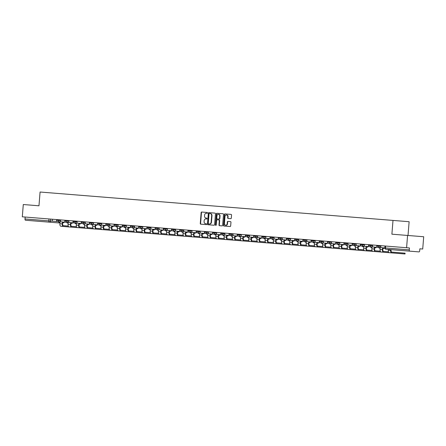 <?xml version="1.0" encoding="UTF-8"?>
<svg xmlns="http://www.w3.org/2000/svg" width="446" height="446" viewBox="0 0 446 446"><rect width="100%" height="100%" fill="white"/><g stroke="black" fill="none" stroke-linecap="round" stroke-linejoin="round"><path stroke-width="0.67" d="M207.524 212.937A0.424 0.362 -85.4 0 0 207.195 212.486L201.709 212.04A0.608 0.518 -85.4 0 0 201.14 212.608L200.265 223.513A0.608 0.518 -85.4 0 0 200.733 224.16L206.219 224.6A0.424 0.362 -85.4 0 0 206.292 223.753L205.578 223.697A1.946 1.656 -85.4 0 1 204.084 221.623L204.156 220.714A1.946 1.656 -85.4 0 1 205.963 218.908L206.676 218.964A0.424 0.362 -85.4 0 0 206.743 218.116L206.035 218.061A1.946 1.656 -85.4 0 1 204.536 215.987L204.608 215.078A1.946 1.656 -85.4 0 1 206.42 213.272L207.128 213.333A0.424 0.362 -85.4 0 0 207.524 212.937M43.084 221.651L33.45 220.876M418.961 251.895L385.991 249.242A1.238 0.647 -85.4 0 1 385.444 247.954L409.289 249.871A1.238 0.647 94.6 0 0 409.835 251.159L418.961 251.895A1.238 0.647 94.6 0 0 419.703 250.713L419.859 248.801L422.713 249.03L423.7 236.748L407.577 235.449L406.585 247.731L22.3 216.812L23.287 204.53L38.969 205.79L40.079 192.025L409.127 221.718L408.018 235.482M230.733 218.674A0.608 0.518 -85.4 0 0 231.296 218.111L231.541 215.05A0.608 0.518 -85.4 0 0 231.078 214.403L224.979 213.913A0.608 0.518 -85.4 0 0 224.416 214.476L223.535 225.381A0.608 0.518 -85.4 0 0 224.004 226.033L230.103 226.523A0.608 0.518 -85.4 0 0 230.666 225.955L230.961 222.259A0.608 0.518 -85.4 0 0 230.493 221.612L227.889 221.406A0.608 0.518 -85.4 0 0 227.321 221.969L227.176 223.803A1.628 1.388 -85.4 0 1 224.41 223.58L224.99 216.399A1.628 1.388 -85.4 0 1 227.75 216.622L227.655 217.815A0.608 0.518 -85.4 0 0 228.123 218.468L230.733 218.674M392.998 220.424L391.895 234.183L407.577 235.449M215.479 213.757A0.608 0.518 -85.4 0 0 215.011 213.11L208.912 212.619A0.608 0.518 -85.4 0 0 208.349 213.188L207.474 224.093A0.608 0.518 -85.4 0 0 207.942 224.739L214.035 225.23A0.608 0.518 -85.4 0 0 214.598 224.667L215.479 213.757M216.946 213.266L223.045 213.757A0.608 0.518 -85.4 0 1 223.513 214.403L222.632 225.308A0.608 0.518 -85.4 0 1 222.069 225.877L219.46 225.665A0.608 0.518 -85.4 0 1 218.992 225.018L219.348 220.597A0.608 0.518 -85.4 0 0 218.88 219.945L217.146 219.806A0.608 0.518 -85.4 0 0 216.583 220.374L216.215 224.979A0.424 0.362 -85.4 0 1 215.49 224.918L216.382 213.829A0.608 0.518 -85.4 0 1 216.946 213.266M409.835 251.159L385.991 249.242A1.238 1.238 0 0 1 384.859 247.909L377.879 247.346A1.238 1.054 94.6 0 0 379.033 246.198L380.839 246.343M406.585 247.731L409.439 247.959L409.289 249.871M59.474 222.348A1.238 1.054 -85.4 0 1 58.515 222.894L25.545 220.24A1.238 0.647 -85.4 0 1 24.998 218.953L52.344 221.155L52.5 219.242M25.154 217.04L24.998 218.953M38.969 205.79L36.226 205.573M66.822 222.32L57.696 221.584A1.238 1.054 94.6 0 0 58.85 220.435L60.656 220.58M75.034 222.983L65.908 222.247A1.238 1.054 94.6 0 0 67.056 221.099L68.862 221.244M83.24 223.641L74.114 222.905A1.238 1.054 94.6 0 0 75.268 221.757L77.074 221.902M91.452 224.299L82.326 223.569A1.238 1.054 94.6 0 0 83.474 222.42L85.286 222.565M99.664 224.962L90.532 224.226A1.238 1.054 94.6 0 0 91.686 223.078L93.493 223.223M107.871 225.62L98.744 224.89A1.238 1.054 94.6 0 0 99.898 223.736L101.705 223.886M116.083 226.284L106.956 225.548A1.238 1.054 94.6 0 0 108.105 224.399L109.911 224.544M124.289 226.942L115.163 226.211A1.238 1.054 94.6 0 0 116.317 225.057L118.123 225.208M132.501 227.605L123.375 226.869A1.238 1.054 94.6 0 0 124.529 225.721L126.335 225.866M140.713 228.263L131.587 227.532A1.238 1.054 94.6 0 0 132.735 226.378L134.541 226.529M148.919 228.926L139.793 228.19A1.238 1.054 94.6 0 0 140.947 227.042L142.753 227.187M157.131 229.584L148.005 228.854A1.238 1.054 94.6 0 0 149.154 227.7L150.965 227.845M165.343 230.248L156.212 229.512A1.238 1.054 94.6 0 0 157.366 228.363L159.172 228.508M173.55 230.905L164.423 230.175A1.238 1.054 94.6 0 0 165.577 229.021L167.384 229.166M181.762 231.569L172.635 230.833A1.238 1.054 94.6 0 0 173.784 229.684L175.59 229.829M189.968 232.227L180.842 231.496A1.238 1.054 94.6 0 0 181.996 230.342L183.802 230.487M198.18 232.89L189.054 232.154A1.238 1.054 94.6 0 0 190.208 231.006L192.014 231.151M206.392 233.548L197.266 232.818A1.238 1.054 94.6 0 0 198.414 231.664L200.221 231.809M214.598 234.211L205.472 233.475A1.238 1.054 94.6 0 0 206.626 232.327L208.433 232.472M222.81 234.869L213.684 234.139A1.238 1.054 94.6 0 0 214.838 232.985L216.645 233.13M231.022 235.533L221.896 234.797A1.238 1.054 94.6 0 0 223.045 233.648L224.851 233.793M239.229 236.19L230.103 235.455A1.238 1.054 94.6 0 0 231.257 234.306L233.063 234.451M247.441 236.854L238.315 236.118A1.238 1.054 94.6 0 0 239.463 234.97L241.275 235.114M255.653 237.512L246.521 236.776A1.238 1.054 94.6 0 0 247.675 235.627L249.481 235.772M263.859 238.175L254.733 237.439A1.238 1.054 94.6 0 0 255.887 236.291L257.693 236.436M272.071 238.833L262.945 238.097A1.238 1.054 94.6 0 0 264.093 236.949L265.9 237.094M280.278 239.496L271.151 238.761A1.238 1.054 94.6 0 0 272.305 237.612L274.112 237.757M288.49 240.154L279.363 239.418A1.238 1.054 94.6 0 0 280.517 238.27L282.324 238.415M296.702 240.818L287.575 240.082A1.238 1.054 94.6 0 0 288.724 238.933L290.53 239.078M304.908 241.476L295.782 240.74A1.238 1.054 94.6 0 0 296.936 239.591L298.742 239.736M313.12 242.139L303.994 241.403A1.238 1.054 94.6 0 0 305.142 240.255L306.954 240.4M321.332 242.797L312.2 242.061A1.238 1.054 94.6 0 0 313.354 240.912L315.16 241.057M329.538 243.46L320.412 242.724A1.238 1.054 94.6 0 0 321.566 241.576L323.372 241.721M337.75 244.118L328.624 243.382A1.238 1.054 94.6 0 0 329.772 242.234L331.579 242.379M345.957 244.782L336.83 244.046A1.238 1.054 94.6 0 0 337.984 242.897L339.791 243.042M354.169 245.439L345.042 244.703A1.238 1.054 94.6 0 0 346.196 243.555L348.003 243.7M362.381 246.097L353.254 245.367A1.238 1.054 94.6 0 0 354.403 244.218L356.209 244.363M370.587 246.761L361.461 246.025A1.238 1.054 94.6 0 0 362.615 244.876L364.421 245.021M378.799 247.418L369.673 246.688A1.238 1.054 94.6 0 0 370.821 245.534L372.633 245.685M206.676 218.964L207 218.992M206.292 223.753L205.901 223.719M206.219 224.6L206.543 224.628M207.195 212.486L202.032 212.067A0.608 0.518 -85.4 0 0 201.464 212.63L200.589 223.535A0.608 0.518 -85.4 0 0 201.057 224.182M209.235 212.647A0.608 0.518 -85.4 0 0 208.672 213.21L207.797 224.115A0.608 0.518 -85.4 0 0 208.26 224.762M210.161 213.573L209.414 213.517A0.424 0.362 -85.4 0 0 209.018 213.907L208.249 223.485A0.424 0.362 -85.4 0 0 208.577 223.937L209.325 223.998A1.946 1.656 -85.4 0 0 211.136 222.192L211.66 215.647A1.946 1.656 -85.4 0 0 210.161 213.573L210.484 213.601A1.946 1.656 -85.4 0 1 211.984 215.674L211.454 222.214L211.136 222.192M209.325 223.998L208.901 223.959M209.648 224.02A1.946 1.656 -85.4 0 0 211.454 222.214M209.737 213.539L210.484 213.601M218.88 219.945L219.203 219.973A0.608 0.518 -85.4 0 1 219.672 220.619L219.315 225.046A0.608 0.518 -85.4 0 0 219.783 225.693M217.269 213.294A0.608 0.518 -85.4 0 0 216.706 213.857L215.814 224.946A0.424 0.362 -85.4 0 0 215.981 225.341M219.716 216.003A1.628 1.388 -85.4 0 0 216.951 215.78L216.75 218.311A0.608 0.518 -85.4 0 0 217.219 218.958L218.947 219.097A0.608 0.518 -85.4 0 0 219.516 218.534L219.716 216.003L220.04 216.031A1.628 1.388 -85.4 0 0 218.624 214.297M218.947 219.097L217.542 218.986M219.27 219.125A0.608 0.518 -85.4 0 0 219.833 218.562L219.516 218.534M220.04 216.031L219.833 218.562M226.663 214.916A1.628 1.388 -85.4 0 1 228.073 216.65L227.978 217.843A0.608 0.518 -85.4 0 0 228.447 218.49M225.827 225.314A1.628 1.388 -85.4 0 0 227.499 223.825L227.176 223.803M228.207 221.428A0.608 0.518 -85.4 0 0 227.644 221.996L227.499 223.825M225.302 213.941A0.608 0.518 -85.4 0 0 224.739 214.504L223.859 225.408A0.608 0.518 -85.4 0 0 224.327 226.055M63.962 222.091L63.912 222.705L62.334 222.582L62.228 223.909A2.475 1.293 -85.4 0 0 63.321 226.479L69.163 226.953A2.475 1.293 -85.4 0 1 68.071 224.377L68.177 223.05L67.017 222.955L67.067 222.342M62.758 222.615L62.646 223.942A1.672 0.875 94.6 0 0 63.388 225.676L68.277 226.072M57.45 221.539L52.344 221.155M60.951 226.289L63.321 226.479L60.951 226.289A2.475 1.293 -85.4 0 1 59.859 223.719L59.97 222.392L58.811 222.298L58.861 221.679L57.45 221.567M63.494 222.671L63.544 222.058M71.594 226.339L76.483 226.73L71.594 226.339A1.672 0.875 94.6 0 1 70.858 224.6L70.964 223.273M72.174 222.749L72.124 223.368L70.546 223.24L70.44 224.567A2.475 1.293 -85.4 0 0 71.533 227.142L77.37 227.611A2.475 1.293 -85.4 0 1 76.283 225.04L76.389 223.708L75.229 223.619L75.279 223M60.556 221.818L60.706 219.9M71.706 223.335L71.756 222.716M79.806 226.997L84.695 227.393L79.806 226.997A1.672 0.875 94.6 0 1 79.07 225.263L79.176 223.937M69.163 226.953L71.533 227.142L69.163 226.953M80.38 223.413L80.33 224.026L78.758 223.903L78.647 225.23A2.475 1.293 -85.4 0 0 79.739 227.8L85.582 228.268A2.475 1.293 -85.4 0 1 84.489 225.698L84.595 224.371L83.441 224.277L83.491 223.663M68.762 222.476L68.918 220.564M79.912 223.992L79.962 223.379M88.013 227.661L92.907 228.051L88.013 227.661A1.672 0.875 94.6 0 1 87.277 225.921L87.383 224.594M77.37 227.611L79.739 227.8L77.37 227.611M88.592 224.07L88.542 224.689L86.964 224.561L86.859 225.888A2.475 1.293 -85.4 0 0 87.951 228.464L93.794 228.932A2.475 1.293 -85.4 0 1 92.701 226.356L92.807 225.029L91.647 224.94L91.698 224.321M76.974 223.139L77.13 221.222M88.124 224.656L88.174 224.037M96.224 228.319L101.114 228.714L96.224 228.319A1.672 0.875 94.6 0 1 95.489 226.585L95.595 225.258M85.582 228.268L87.951 228.464L85.582 228.268M96.804 224.734L96.754 225.347L95.176 225.224L95.07 226.551A2.475 1.293 -85.4 0 0 96.158 229.121L102 229.59A2.475 1.293 -85.4 0 1 100.913 227.02L101.019 225.693L99.859 225.598L99.91 224.985M85.186 223.797L85.337 221.885M96.336 225.314L96.381 224.7M104.436 228.982L109.326 229.372L104.436 228.982A1.672 0.875 94.6 0 1 103.701 227.243L103.806 225.916M93.794 228.932L96.158 229.121L93.794 228.932M105.011 225.392L104.961 226.01L103.383 225.882L103.277 227.209A2.475 1.293 -85.4 0 0 104.37 229.785L110.212 230.253A2.475 1.293 -85.4 0 1 109.119 227.677L109.225 226.351L108.071 226.261L108.122 225.643M93.392 224.461L93.549 222.543M104.542 225.977L104.593 225.358M112.643 229.64L117.532 230.036L112.643 229.64A1.672 0.875 94.6 0 1 111.907 227.906L112.013 226.579M102 229.59L104.37 229.785L102 229.59M113.223 226.055L113.172 226.668L111.595 226.546L111.489 227.873A2.475 1.293 -85.4 0 0 112.582 230.443L118.424 230.911A2.475 1.293 -85.4 0 1 117.331 228.341L117.437 227.014L116.278 226.919L116.328 226.3M101.604 225.119L101.76 223.206M112.754 226.635L112.805 226.022M120.855 230.303L125.744 230.694L120.855 230.303A1.672 0.875 94.6 0 1 120.119 228.564L120.225 227.237M110.212 230.253L112.582 230.443L110.212 230.253M121.435 226.713L121.384 227.332L119.807 227.204L119.701 228.53A2.475 1.293 -85.4 0 0 120.788 231.106L126.631 231.574A2.475 1.293 -85.4 0 1 125.538 228.999L125.649 227.672L124.49 227.583L124.54 226.964M109.816 225.776L109.967 223.864M120.961 227.298L121.011 226.68M129.067 230.961L133.956 231.357L129.067 230.961A1.672 0.875 94.6 0 1 128.325 229.227L128.437 227.9M118.424 230.911L120.788 231.106L118.424 230.911M129.641 227.376L129.591 227.99L128.013 227.867L127.907 229.194A2.475 1.293 -85.4 0 0 129 231.764L134.843 232.232A2.475 1.293 -85.4 0 1 133.75 229.662L133.856 228.335L132.702 228.24L132.746 227.622M118.023 226.44L118.179 224.528M129.173 227.956L129.223 227.343M137.273 231.625L142.162 232.015L137.273 231.625A1.672 0.875 94.6 0 1 136.537 229.885L136.643 228.558M126.631 231.574L129 231.764L126.631 231.574M137.853 228.034L137.803 228.653L136.225 228.525L136.119 229.852A2.475 1.293 -85.4 0 0 137.212 232.427L143.049 232.896A2.475 1.293 -85.4 0 1 141.962 230.32L142.068 228.993L140.908 228.904L140.958 228.285M126.235 227.098L126.391 225.185M137.385 228.62L137.435 228.001M145.485 232.282L150.374 232.678L145.485 232.282A1.672 0.875 94.6 0 1 144.749 230.549L144.855 229.222M134.843 232.232L137.212 232.427L134.843 232.232M146.059 228.698L146.015 229.311L144.437 229.188L144.326 230.515A2.475 1.293 -85.4 0 0 145.418 233.085L151.261 233.553A2.475 1.293 -85.4 0 1 150.168 230.983L150.274 229.657L149.12 229.562L149.17 228.943M134.447 227.761L134.597 225.849M145.591 229.277L145.641 228.664M153.692 232.946L158.586 233.336L153.692 232.946A1.672 0.875 94.6 0 1 152.956 231.206L153.062 229.88M143.049 232.896L145.418 233.085L143.049 232.896M154.271 229.355L154.221 229.974L152.644 229.846L152.538 231.173A2.475 1.293 -85.4 0 0 153.63 233.749L159.473 234.217A2.475 1.293 -85.4 0 1 158.38 231.641L158.486 230.314L157.326 230.225L157.377 229.606M142.653 228.419L142.809 226.507M153.803 229.941L153.853 229.322M161.904 233.604L166.793 233.999L161.904 233.604A1.672 0.875 94.6 0 1 161.168 231.87L161.274 230.543M151.261 233.553L153.63 233.749L151.261 233.553M162.483 230.019L162.433 230.632L160.855 230.51L160.75 231.836A2.475 1.293 -85.4 0 0 161.837 234.406L167.679 234.875A2.475 1.293 -85.4 0 1 166.592 232.305L166.698 230.978L165.538 230.883L165.589 230.264M150.865 229.082L151.016 227.17M162.015 230.599L162.06 229.985M170.116 234.267L175.005 234.657L170.116 234.267A1.672 0.875 94.6 0 1 169.38 232.528L169.486 231.201M159.473 234.217L161.837 234.406L159.473 234.217M170.69 230.677L170.64 231.296L169.067 231.167L168.956 232.494A2.475 1.293 -85.4 0 0 170.049 235.07L175.891 235.538A2.475 1.293 -85.4 0 1 174.799 232.963L174.904 231.636L173.75 231.546L173.801 230.928M159.071 229.74L159.228 227.828M170.221 231.262L170.272 230.643M178.322 234.925L183.211 235.321L178.322 234.925A1.672 0.875 94.6 0 1 177.586 233.191L177.692 231.864M167.679 234.875L170.049 235.07L167.679 234.875M178.902 231.34L178.852 231.953L177.274 231.825L177.168 233.158A2.475 1.293 -85.4 0 0 178.261 235.728L184.103 236.196A2.475 1.293 -85.4 0 1 183.011 233.626L183.116 232.299L181.957 232.204L182.007 231.585M167.283 230.404L167.44 228.491M178.433 231.92L178.484 231.301M186.534 235.588L191.423 235.979L186.534 235.588A1.672 0.875 94.6 0 1 185.798 233.849L185.904 232.522M175.891 235.538L178.261 235.728L175.891 235.538M187.114 231.998L187.064 232.617L185.486 232.489L185.38 233.815A2.475 1.293 -85.4 0 0 186.467 236.386L192.31 236.859A2.475 1.293 -85.4 0 1 191.217 234.284L191.328 232.957L190.169 232.868L190.219 232.249M175.495 231.061L175.646 229.149M186.64 232.583L186.69 231.965M194.746 236.246L199.635 236.642L194.746 236.246A1.672 0.875 94.6 0 1 194.004 234.512L194.116 233.186M184.103 236.196L186.467 236.386L184.103 236.196M195.32 232.661L195.27 233.275L193.692 233.147L193.586 234.473A2.475 1.293 -85.4 0 0 194.679 237.049L200.522 237.517A2.475 1.293 -85.4 0 1 199.429 234.947L199.535 233.62L198.381 233.526L198.425 232.907M183.702 231.725L183.858 229.813M194.852 233.241L194.902 232.622M202.952 236.91L207.842 237.3L202.952 236.91A1.672 0.875 94.6 0 1 202.216 235.17L202.322 233.843M192.31 236.859L194.679 237.049L192.31 236.859M203.532 233.319L203.482 233.938L201.904 233.81L201.798 235.137A2.475 1.293 -85.4 0 0 202.891 237.707L208.728 238.181A2.475 1.293 -85.4 0 1 207.641 235.605L207.747 234.278L206.587 234.189L206.637 233.57M191.914 232.383L192.07 230.47M203.064 233.905L203.114 233.286M211.164 237.567L216.054 237.963L211.164 237.567A1.672 0.875 94.6 0 1 210.428 235.834L210.534 234.501M200.522 237.517L202.891 237.707L200.522 237.517M211.739 233.977L211.694 234.596L210.116 234.468L210.005 235.795A2.475 1.293 -85.4 0 0 211.097 238.37L216.94 238.839A2.475 1.293 -85.4 0 1 215.847 236.269L215.953 234.942L214.799 234.847L214.849 234.228M200.126 233.046L200.276 231.134M211.27 234.563L211.32 233.944M219.371 238.225L224.266 238.621L219.371 238.225A1.672 0.875 94.6 0 1 218.635 236.492L218.741 235.165M208.728 238.181L211.097 238.37L208.728 238.181M219.95 234.641L219.9 235.259L218.323 235.131L218.217 236.458A2.475 1.293 -85.4 0 0 219.309 239.028L225.152 239.502A2.475 1.293 -85.4 0 1 224.059 236.926L224.165 235.6L223.006 235.51L223.056 234.891M208.332 233.704L208.488 231.792M219.482 235.226L219.532 234.607M227.583 238.889L232.472 239.285L227.583 238.889A1.672 0.875 94.6 0 1 226.847 237.149L226.953 235.822M216.94 238.839L219.309 239.028L216.94 238.839M228.162 235.298L228.112 235.917L226.535 235.789L226.429 237.116A2.475 1.293 -85.4 0 0 227.521 239.692L233.358 240.16A2.475 1.293 -85.4 0 1 232.271 237.59L232.377 236.263L231.218 236.168L231.268 235.549M216.544 234.367L216.695 232.455M227.694 235.884L227.739 235.265M235.795 239.547L240.684 239.942L235.795 239.547A1.672 0.875 94.6 0 1 235.059 237.813L235.165 236.486M225.152 239.502L227.521 239.692L225.152 239.502M236.369 235.962L236.319 236.581L234.747 236.452L234.635 237.779A2.475 1.293 -85.4 0 0 235.728 240.349L241.57 240.823A2.475 1.293 -85.4 0 1 240.478 238.248L240.584 236.921L239.43 236.826L239.48 236.213M224.751 235.025L224.907 233.113M235.901 236.547L235.951 235.928M244.001 240.21L248.89 240.606L244.001 240.21A1.672 0.875 94.6 0 1 243.265 238.471L243.371 237.144M233.358 240.16L235.728 240.349L233.358 240.16M244.581 236.62L244.531 237.239L242.953 237.11L242.847 238.437A2.475 1.293 -85.4 0 0 243.94 241.013L249.782 241.481A2.475 1.293 -85.4 0 1 248.69 238.911L248.796 237.584L247.636 237.489L247.686 236.871M232.963 235.689L233.119 233.776M244.113 237.205L244.163 236.586M252.213 240.868L257.102 241.264L252.213 240.868A1.672 0.875 94.6 0 1 251.477 239.134L251.583 237.807M241.57 240.823L243.94 241.013L241.57 240.823M252.793 237.283L252.743 237.902L251.165 237.774L251.059 239.101A2.475 1.293 -85.4 0 0 252.146 241.671L257.989 242.145A2.475 1.293 -85.4 0 1 256.896 239.569L257.007 238.242L255.848 238.147L255.898 237.534M241.175 236.347L241.325 234.434M252.319 237.869L252.369 237.25M260.425 241.531L265.314 241.922L260.425 241.531A1.672 0.875 94.6 0 1 259.683 239.792L259.795 238.465M249.782 241.481L252.146 241.671L249.782 241.481M260.999 237.941L260.949 238.56L259.371 238.432L259.265 239.758A2.475 1.293 -85.4 0 0 260.358 242.334L266.201 242.802A2.475 1.293 -85.4 0 1 265.108 240.232L265.214 238.905L264.06 238.811L264.104 238.192M249.381 237.01L249.537 235.098M260.531 238.526L260.581 237.908M268.631 242.189L273.521 242.585L268.631 242.189A1.672 0.875 94.6 0 1 267.895 240.455L268.001 239.128M257.989 242.145L260.358 242.334L257.989 242.145M269.211 238.604L269.161 239.223L267.583 239.095L267.477 240.422A2.475 1.293 -85.4 0 0 268.57 242.992L274.407 243.466A2.475 1.293 -85.4 0 1 273.32 240.89L273.426 239.563L272.266 239.469L272.316 238.855M257.593 237.668L257.749 235.756M268.743 239.19L268.793 238.571M276.843 242.853L281.733 243.243L276.843 242.853A1.672 0.875 94.6 0 1 276.107 241.113L276.213 239.786M266.201 242.802L268.57 242.992L266.201 242.802M277.418 239.262L277.373 239.881L275.795 239.753L275.689 241.08A2.475 1.293 -85.4 0 0 276.776 243.655L282.619 244.124A2.475 1.293 -85.4 0 1 281.526 241.554L281.638 240.227L280.478 240.132L280.528 239.513M265.805 238.331L265.955 236.413M276.949 239.848L276.999 239.229M285.05 243.51L289.945 243.906L285.05 243.51A1.672 0.875 94.6 0 1 284.314 241.777L284.425 240.45M274.407 243.466L276.776 243.655L274.407 243.466M285.63 239.926L285.579 240.545L284.002 240.416L283.896 241.743A2.475 1.293 -85.4 0 0 284.988 244.313L290.831 244.787A2.475 1.293 -85.4 0 1 289.738 242.211L289.844 240.885L288.685 240.79L288.735 240.177M274.011 238.989L274.167 237.077M285.161 240.511L285.211 239.892M293.262 244.174L298.151 244.564L293.262 244.174A1.672 0.875 94.6 0 1 292.526 242.434L292.632 241.108M282.619 244.124L284.988 244.313L282.619 244.124M293.842 240.584L293.791 241.202L292.214 241.074L292.108 242.401A2.475 1.293 -85.4 0 0 293.2 244.977L299.037 245.445A2.475 1.293 -85.4 0 1 297.95 242.875L298.056 241.548L296.897 241.453L296.947 240.834M282.223 239.653L282.374 237.735M293.373 241.169L293.423 240.55M301.474 244.832L306.363 245.228L301.474 244.832A1.672 0.875 94.6 0 1 300.738 243.098L300.844 241.771M290.831 244.787L293.2 244.977L290.831 244.787M302.048 241.247L301.998 241.866L300.426 241.738L300.314 243.064A2.475 1.293 -85.4 0 0 301.407 245.635L307.249 246.108A2.475 1.293 -85.4 0 1 306.157 243.533L306.263 242.206L305.109 242.111L305.159 241.498M290.43 240.31L290.586 238.398M301.58 241.827L301.63 241.214M309.68 245.495L314.569 245.885L309.68 245.495A1.672 0.875 94.6 0 1 308.944 243.756L309.05 242.429M299.037 245.445L301.407 245.635L299.037 245.445M310.26 241.905L310.21 242.524L308.632 242.395L308.526 243.722A2.475 1.293 -85.4 0 0 309.619 246.298L315.461 246.766A2.475 1.293 -85.4 0 1 314.369 244.196L314.475 242.869L313.315 242.775L313.365 242.156M298.642 240.974L298.798 239.056M309.792 242.49L309.842 241.871M317.892 246.153L322.781 246.549L317.892 246.153A1.672 0.875 94.6 0 1 317.156 244.419L317.262 243.092M307.249 246.108L309.619 246.298L307.249 246.108M318.472 242.568L318.422 243.181L316.844 243.059L316.738 244.386A2.475 1.293 -85.4 0 0 317.825 246.956L323.668 247.43A2.475 1.293 -85.4 0 1 322.575 244.854L322.687 243.527L321.527 243.432L321.577 242.819M306.854 241.632L307.004 239.719M317.998 243.148L318.048 242.535M326.104 246.816L330.993 247.207L326.104 246.816A1.672 0.875 94.6 0 1 325.363 245.077L325.474 243.75M315.461 246.766L317.825 246.956L315.461 246.766M326.678 243.226L326.628 243.845L325.05 243.717L324.944 245.044A2.475 1.293 -85.4 0 0 326.037 247.619L331.88 248.088A2.475 1.293 -85.4 0 1 330.787 245.517L330.893 244.191L329.739 244.096L329.789 243.477M315.06 242.295L315.216 240.377M326.21 243.811L326.26 243.193M334.31 247.474L339.2 247.87L334.31 247.474A1.672 0.875 94.6 0 1 333.575 245.74L333.68 244.414M323.668 247.43L326.037 247.619L323.668 247.43M334.89 243.89L334.84 244.503L333.262 244.38L333.156 245.707A2.475 1.293 -85.4 0 0 334.249 248.277L340.092 248.751A2.475 1.293 -85.4 0 1 338.999 246.175L339.105 244.848L337.945 244.754L337.996 244.14M323.272 242.953L323.428 241.041M334.422 244.469L334.472 243.856M342.522 248.138L347.412 248.528L342.522 248.138A1.672 0.875 94.6 0 1 341.787 246.398L341.892 245.071M331.88 248.088L334.249 248.277L331.88 248.088M343.097 244.547L343.052 245.166L341.474 245.038L341.368 246.365A2.475 1.293 -85.4 0 0 342.456 248.94L348.298 249.409A2.475 1.293 -85.4 0 1 347.205 246.839L347.317 245.506L346.157 245.417L346.207 244.798M331.484 243.616L331.634 241.699M342.628 245.133L342.679 244.514M350.734 248.796L355.624 249.191L350.734 248.796A1.672 0.875 94.6 0 1 349.993 247.062L350.104 245.735M340.092 248.751L342.456 248.94L340.092 248.751M351.309 245.211L351.258 245.824L349.681 245.701L349.575 247.028A2.475 1.293 -85.4 0 0 350.668 249.598L356.51 250.067A2.475 1.293 -85.4 0 1 355.417 247.497L355.523 246.17L354.364 246.075L354.414 245.462M339.69 244.274L339.846 242.362M350.84 245.791L350.89 245.177M358.941 249.459L363.83 249.849L358.941 249.459A1.672 0.875 94.6 0 1 358.205 247.72L358.311 246.393M348.298 249.409L350.668 249.598L348.298 249.409M359.521 245.869L359.47 246.487L357.893 246.359L357.787 247.686A2.475 1.293 -85.4 0 0 358.879 250.262L364.716 250.73A2.475 1.293 -85.4 0 1 363.629 248.154L363.735 246.828L362.576 246.738L362.626 246.12M347.902 244.938L348.053 243.02M359.052 246.454L359.102 245.835M367.153 250.117L372.042 250.513L367.153 250.117A1.672 0.875 94.6 0 1 366.417 248.383L366.523 247.056M356.51 250.067L358.879 250.262L356.51 250.067M367.727 246.532L367.677 247.145L366.105 247.023L365.993 248.35A2.475 1.293 -85.4 0 0 367.086 250.92L372.928 251.388A2.475 1.293 -85.4 0 1 371.836 248.818L371.942 247.491L370.788 247.396L370.838 246.783M356.109 245.595L356.265 243.683M367.259 247.112L367.309 246.499M375.359 250.78L380.254 251.17L375.359 250.78A1.672 0.875 94.6 0 1 374.623 249.041L374.729 247.714M364.716 250.73L367.086 250.92L364.716 250.73M375.939 247.19L375.889 247.809L374.311 247.681L374.205 249.007A2.475 1.293 -85.4 0 0 375.298 251.583L381.14 252.051A2.475 1.293 -85.4 0 1 380.048 249.476L380.154 248.149L378.994 248.06L379.044 247.441M364.321 246.259L364.477 244.341M375.471 247.775L375.521 247.156M383.571 251.438L388.46 251.834L383.571 251.438A1.672 0.875 94.6 0 1 382.835 249.704L382.941 248.377M372.928 251.388L375.298 251.583L372.928 251.388M384.151 247.853L384.101 248.467L382.523 248.344L382.417 249.671A2.475 1.293 -85.4 0 0 383.504 252.241L389.347 252.709A2.475 1.293 -85.4 0 1 388.26 250.139L388.315 249.431M372.533 246.917L372.683 245.005M383.683 248.433L383.727 247.82M391.103 249.654L391.047 250.362A1.672 0.875 94.6 0 0 391.783 252.101L396.684 252.492M381.14 252.051L383.504 252.241L381.14 252.051M391.783 252.101L405.096 253.172L405.029 253.975L391.716 252.904A2.475 1.293 -85.4 0 1 390.624 250.329L390.685 249.621M380.739 247.575L380.895 245.662M389.347 252.709L391.716 252.904L389.347 252.709M50.693 219.097L50.537 221.01A1.238 1.054 -85.4 0 1 49.389 222.158A1.238 0.647 -85.4 0 1 48.843 220.876L48.993 218.958M379.089 245.517L379.033 246.198L376.747 246.014A1.238 1.238 0 0 0 377.879 247.346M370.877 244.86L370.821 245.534L368.535 245.35A1.238 1.238 0 0 0 369.673 246.688M362.67 244.196L362.615 244.876L360.329 244.692A1.238 1.238 0 0 0 361.461 246.025M354.458 243.538L354.403 244.218L352.117 244.034A1.238 1.238 0 0 0 353.254 245.367M346.247 242.875L346.196 243.555L343.905 243.371A1.238 1.238 0 0 0 345.042 244.703M338.04 242.217L337.984 242.897L335.699 242.713A1.238 1.238 0 0 0 336.83 244.046M329.828 241.554L329.772 242.234L327.487 242.05A1.238 1.238 0 0 0 328.624 243.382M321.616 240.896L321.566 241.576L319.275 241.392A1.238 1.238 0 0 0 320.412 242.724M313.41 240.232L313.354 240.912L311.068 240.728A1.238 1.238 0 0 0 312.2 242.061M305.198 239.574L305.142 240.255L302.856 240.071A1.238 1.238 0 0 0 303.994 241.403M296.991 238.911L296.936 239.591L294.65 239.407A1.238 1.238 0 0 0 295.782 240.74M288.779 238.253L288.724 238.933L286.438 238.749A1.238 1.238 0 0 0 287.575 240.082M280.567 237.59L280.517 238.27L278.226 238.086A1.238 1.238 0 0 0 279.363 239.418M272.361 236.932L272.305 237.612L270.02 237.428A1.238 1.238 0 0 0 271.151 238.761M264.149 236.269L264.093 236.949L261.808 236.765A1.238 1.238 0 0 0 262.945 238.097M255.937 235.611L255.887 236.291L253.596 236.107A1.238 1.238 0 0 0 254.733 237.439M247.731 234.947L247.675 235.627L245.389 235.443A1.238 1.238 0 0 0 246.521 236.776M239.519 234.289L239.463 234.97L237.177 234.786A1.238 1.238 0 0 0 238.315 236.118M231.312 233.626L231.257 234.306L228.971 234.122A1.238 1.238 0 0 0 230.103 235.455M223.1 232.968L223.045 233.648L220.759 233.464A1.238 1.238 0 0 0 221.896 234.797M214.888 232.305L214.838 232.985L212.547 232.801A1.238 1.238 0 0 0 213.684 234.139M206.682 231.647L206.626 232.327L204.34 232.143A1.238 1.238 0 0 0 205.472 233.475M198.47 230.989L198.414 231.664L196.129 231.48A1.238 1.238 0 0 0 197.266 232.818M190.258 230.326L190.208 231.006L187.917 230.822A1.238 1.238 0 0 0 189.054 232.154M182.052 229.668L181.996 230.342L179.71 230.158A1.238 1.238 0 0 0 180.842 231.496M173.84 229.004L173.784 229.684L171.498 229.5A1.238 1.238 0 0 0 172.635 230.833M165.633 228.346L165.577 229.021L163.292 228.837A1.238 1.238 0 0 0 164.423 230.175M157.421 227.683L157.366 228.363L155.08 228.179A1.238 1.238 0 0 0 156.212 229.512M149.209 227.025L149.154 227.7L146.868 227.516A1.238 1.238 0 0 0 148.005 228.854M141.003 226.362L140.947 227.042L138.661 226.858A1.238 1.238 0 0 0 139.793 228.19M132.791 225.704L132.735 226.378L130.449 226.194A1.238 1.238 0 0 0 131.587 227.532M124.579 225.04L124.529 225.721L122.237 225.537A1.238 1.238 0 0 0 123.375 226.869M116.373 224.383L116.317 225.057L114.031 224.873A1.238 1.238 0 0 0 115.163 226.211M108.161 223.719L108.105 224.399L105.819 224.215A1.238 1.238 0 0 0 106.956 225.548M99.954 223.061L99.898 223.736L97.607 223.552A1.238 1.238 0 0 0 98.744 224.89M91.742 222.398L91.686 223.078L89.401 222.894A1.238 1.238 0 0 0 90.532 224.226M83.53 221.74L83.474 222.42L81.189 222.236A1.238 1.238 0 0 0 82.326 223.569M75.324 221.077L75.268 221.757L72.982 221.573A1.238 1.238 0 0 0 74.114 222.905M67.112 220.419L67.056 221.099L64.77 220.915A1.238 1.238 0 0 0 65.908 222.247M58.9 219.755L58.85 220.435L56.558 220.252A1.238 1.238 0 0 0 57.696 221.584M385.6 246.041L385.444 247.954L384.859 247.909L385.01 245.997M200.589 223.535L200.265 223.513M201.464 212.63L201.14 212.608M207.797 224.115L207.474 224.093M208.672 213.21L208.349 213.188M211.984 215.674L211.66 215.647M219.315 225.046L218.992 225.018M219.672 220.619L219.348 220.597M215.814 224.946L215.49 224.918M216.706 213.857L216.382 213.829M227.978 217.843L227.655 217.815M228.073 216.65L227.75 216.622M227.644 221.996L227.321 221.969M223.859 225.408L223.535 225.381M224.739 214.504L224.416 214.476M59.859 223.719L62.228 223.909M68.071 224.377L70.44 224.567M76.283 225.04L78.647 225.23M84.489 225.698L86.859 225.888M92.701 226.356L95.07 226.551M100.913 227.02L103.277 227.209M109.119 227.677L111.489 227.873M117.331 228.341L119.701 228.53M125.538 228.999L127.907 229.194M133.75 229.662L136.119 229.852M141.962 230.32L144.326 230.515M150.168 230.983L152.538 231.173M158.38 231.641L160.75 231.836M166.592 232.305L168.956 232.494M174.799 232.963L177.168 233.158M183.011 233.626L185.38 233.815M191.217 234.284L193.586 234.473M199.429 234.947L201.798 235.137M207.641 235.605L210.005 235.795M215.847 236.269L218.217 236.458M224.059 236.926L226.429 237.116M232.271 237.59L234.635 237.779M240.478 238.248L242.847 238.437M248.69 238.911L251.059 239.101M256.896 239.569L259.265 239.758M265.108 240.232L267.477 240.422M273.32 240.89L275.689 241.08M281.526 241.554L283.896 241.743M289.738 242.211L292.108 242.401M297.95 242.875L300.314 243.064M306.157 243.533L308.526 243.722M314.369 244.196L316.738 244.386M322.575 244.854L324.944 245.044M330.787 245.517L333.156 245.707M338.999 246.175L341.368 246.365M347.205 246.839L349.575 247.028M355.417 247.497L357.787 247.686M363.629 248.154L365.993 248.35M371.836 248.818L374.205 249.007M380.048 249.476L382.417 249.671M404.829 253.958L404.89 253.155M388.26 250.139L390.624 250.329M56.614 219.571L56.558 220.252M64.826 220.235L64.77 220.915M73.032 220.893L72.982 221.573M81.244 221.556L81.189 222.236M89.456 222.214L89.401 222.894M97.663 222.877L97.607 223.552M105.875 223.535L105.819 224.215M114.087 224.199L114.031 224.873M122.293 224.856L122.237 225.537M130.505 225.52L130.449 226.194M138.712 226.178L138.661 226.858M146.924 226.841L146.868 227.516M155.136 227.499L155.08 228.179M163.342 228.162L163.292 228.837M171.554 228.82L171.498 229.5M179.766 229.484L179.71 230.158M187.972 230.142L187.917 230.822M196.184 230.805L196.129 231.48M204.391 231.463L204.34 232.143M212.603 232.121L212.547 232.801M220.815 232.784L220.759 233.464M229.021 233.442L228.971 234.122M237.233 234.105L237.177 234.786M245.445 234.763L245.389 235.443M253.651 235.427L253.596 236.107M261.863 236.085L261.808 236.765M270.07 236.748L270.02 237.428M278.282 237.406L278.226 238.086M286.494 238.069L286.438 238.749M294.7 238.727L294.65 239.407M302.912 239.39L302.856 240.071M311.124 240.048L311.068 240.728M319.33 240.712L319.275 241.392M327.542 241.37L327.487 242.05M335.754 242.033L335.699 242.713M343.961 242.691L343.905 243.371M352.173 243.354L352.117 244.034M360.379 244.012L360.329 244.692M368.591 244.676L368.535 245.35M376.803 245.333L376.747 246.014M58.515 222.894A1.238 1.238 0 0 0 59.63 222.364M218.785 214.297L218.468 214.275M226.824 214.916L226.501 214.888M225.983 225.336L225.659 225.308"/></g></svg>
